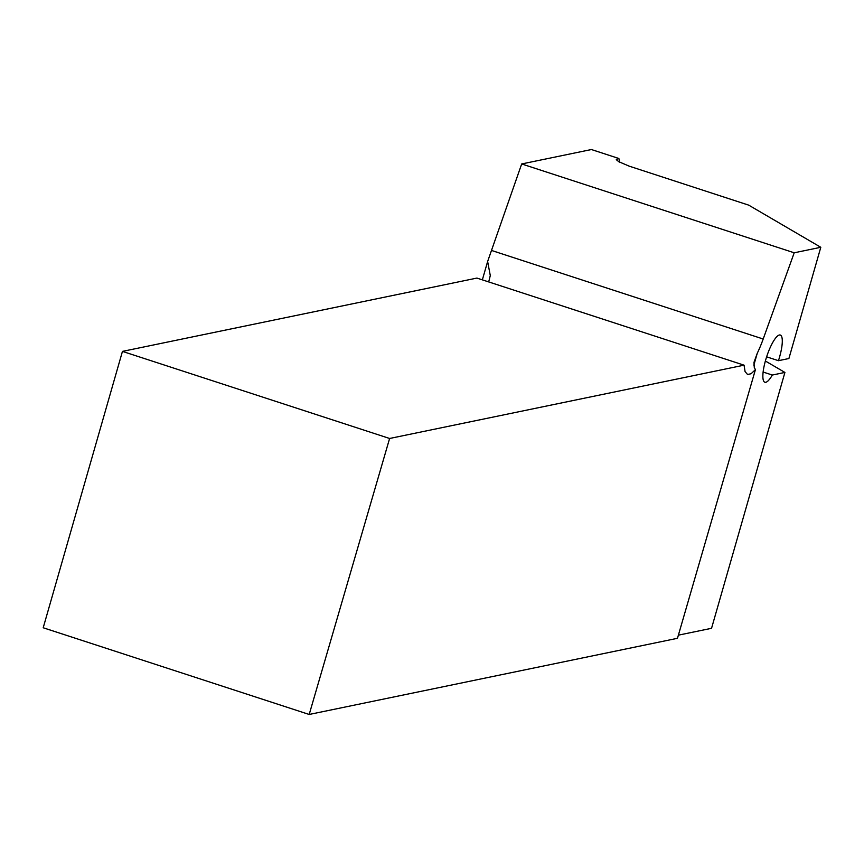 <?xml version="1.0" encoding="UTF-8"?>
<svg xmlns="http://www.w3.org/2000/svg" width="864" height="864" viewBox="0 0 864 864"><rect width="100%" height="100%" fill="white"/><g stroke="black" fill="none" stroke-linecap="round" stroke-linejoin="round"><path stroke-width="1.3" d="M619.834 162.292L618.872 158.49L591.408 149.537L521.683 163.955L487.631 261.5L482.35 279.86M618.872 158.49L616.302 159.43L618.559 161.6L629.219 166.158L748.742 205.157L820.8 247.288L794.21 252.785L763.193 339.012A43.816 10.984 -71.9 0 1 757.231 353.354L753.991 362.34L754.261 367.373L755.417 369.662L677.473 638.302L309.193 714.463L389.61 438.48L744.066 365.17L745.07 371.596L747.554 374.49L751.064 373.756L755.417 369.662M521.683 163.955L794.21 252.785M765.374 361.012L784.912 372.438L711.547 628.301L678.391 635.159M389.61 438.48L122.45 351.389L43.2 627.761L309.193 714.463M122.45 351.389L476.906 278.078L744.066 365.17M487.631 261.5L490.288 275.584L488.689 281.923M784.912 372.438L772.308 375.041L763.139 372.049M766.627 356.832L778.453 360.688L788.897 358.528L820.8 247.288M778.453 360.688A24.829 6.221 108.1 0 0 780.278 335.027A24.829 6.221 108.1 0 0 766.67 356.702A24.829 6.221 108.1 0 0 764.888 382.244A24.829 6.221 108.1 0 0 772.308 375.041M617.263 158.814A988.33 947.138 78.3 0 1 616.972 160.499M763.193 339.012L491.929 250.582M757.231 353.354L753.84 365.17"/></g></svg>
